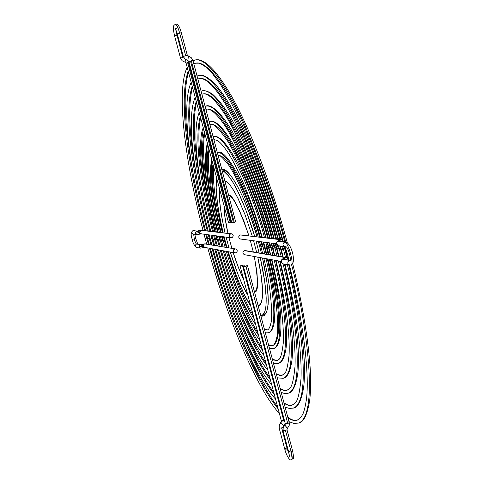 <?xml version="1.0" encoding="UTF-8"?>
<svg xmlns="http://www.w3.org/2000/svg" width="484" height="484" viewBox="0 0 484 484"><rect width="100%" height="100%" fill="white"/><g stroke="black" fill="none" stroke-linecap="round" stroke-linejoin="round"><path stroke-width="0.73" d="M259.521 241.54L260.894 246.604L262.873 246.241L261.681 241.825L262.873 246.241L260.894 246.604L262.11 246.126L260.924 241.728M260.368 237.154C252.581 207.188 229.803 150.693 217.425 152.551C229.803 150.693 252.581 207.188 260.368 237.154M220.377 236.367L221.533 240.79L223.215 240.457L222.21 236.609L223.215 240.457L221.533 240.79L223.197 246.852M221.182 232.544C216.263 212.875 210.286 181.688 212.972 164.209C210.286 181.688 216.263 212.875 221.182 232.544M265.365 332.877L268.336 332.823C278.385 329.755 272.801 285.983 265.964 258.631C272.801 285.983 278.385 329.755 268.336 332.823L268.305 332.835M264.827 253.894L262.873 246.241L264.827 253.894M267.398 329.864L264.512 329.652L267.398 329.864C268.795 329.604 269.975 327.323 270.949 323.022C272.776 318.036 271.397 287.926 263.804 258.238M254.191 318.944C242.423 300.703 231.963 270.871 226.27 251.341C231.963 270.871 242.423 300.703 254.191 318.944M225.066 247.167L223.215 240.457L225.066 247.167M223.463 236.779L224.322 240.046L223.215 240.457L224.322 240.046L226.349 247.384M263.078 242.012L264.089 245.763L262.873 246.241L264.089 245.763L266.212 254.13M222.64 240.373L221.63 236.537M220.601 232.477C215.453 211.968 209.13 179.032 212.119 161.021M259.612 237.063C252.067 208.156 230.178 153.918 218.223 155.558M263.592 242.079L264.972 247.209L266.98 246.84L265.783 242.369L266.98 246.84L264.972 247.209L266.206 246.725M264.47 237.638C255.364 201.919 227.74 133.263 213.16 136.512C227.74 133.263 255.364 201.919 264.47 237.638M217.346 235.968L218.496 240.342L220.159 240.016L219.155 236.21L220.159 240.016L218.496 240.342L219.591 239.931L218.593 236.131M218.133 232.187C212.01 208.15 204.151 167.639 208.495 147.396C204.151 167.639 212.01 208.15 218.133 232.187M269.534 348.553L273.375 348.619C285.397 344.904 278.415 291.888 270.139 259.4C278.415 291.888 285.397 344.904 273.375 348.619L273.339 348.631M268.971 254.596L266.98 246.84L268.971 254.596M267.948 258.994C276.981 294.236 279.074 329.543 276.89 336.876C275.759 342.327 274.271 345.255 272.419 345.655L268.662 345.28L272.419 345.655C284.078 342.061 277.356 290.775 269.352 259.255M258.565 335.364C243.585 313.801 230.021 274.773 223.154 250.772C230.021 274.773 243.585 313.801 258.565 335.364M221.974 246.64L220.159 240.016L221.974 246.64M221.23 239.634L220.159 240.016L221.23 239.634M268.184 254.463L266.285 247.022M267.192 242.557L268.215 246.356L266.98 246.84L268.215 246.356L270.381 254.832M217.564 232.12C211.224 207.285 203.008 165.038 207.666 144.286M270.731 254.893L268.898 247.79L270.937 247.415L269.727 242.889L270.937 247.415L268.898 247.79L267.507 242.599M268.402 238.098C258.057 196.891 225.84 116.795 209.221 121.423C225.84 116.795 258.057 196.891 268.402 238.098M215.713 239.925L217.352 239.604L216.36 235.841L217.352 239.604L215.713 239.925M215.338 231.86C208.132 203.909 198.464 154.705 204.369 131.926C198.464 154.705 208.132 203.909 215.338 231.86M266.182 237.838C253.912 195.663 241.08 163.453 227.698 141.207C213.142 120.304 211.871 125.078 209.959 124.455L209.953 124.455C226.149 119.953 257.506 197.865 267.61 238.007M215.749 239.889L216.1 239.743M273.436 363.224L278.185 363.448C292.046 359.146 283.793 297.503 274.156 260.138C283.793 297.503 292.046 359.146 278.185 363.448L278.143 363.46M272.958 255.274L270.937 247.415L272.958 255.274M277.217 360.483L272.553 359.896L277.217 360.483C278.748 358.68 281.01 362.135 283.279 343.005C284.181 323.536 280.399 295.778 271.923 259.726M262.57 350.41C244.626 325.829 228.212 278.239 220.305 250.246C228.212 278.239 244.626 325.829 262.57 350.41M219.143 246.162L217.352 239.604L219.143 246.162M218.223 239.32L217.352 239.604L218.223 239.32M271.149 243.077L272.177 246.925L270.937 247.415L272.177 246.925L274.38 255.51M216.796 239.526L215.803 235.768M214.781 231.794C207.364 203.08 197.339 152.145 203.552 128.859M270.139 247.3L268.929 242.786M274.785 255.582L272.928 248.383L274.997 248.008L273.775 243.428L274.997 248.008L272.928 248.383L271.518 243.125M272.438 238.576C260.852 191.985 224.322 100.962 205.555 106.214L205.555 106.214C224.322 100.962 260.852 191.985 272.438 238.576M211.853 235.242L212.984 239.526L214.606 239.205L213.619 235.478L214.606 239.205L212.984 239.526L214.581 245.394M212.597 231.54C204.345 199.825 192.856 141.987 200.297 116.626C192.856 141.987 204.345 199.825 212.597 231.54M205.942 109.36L206.275 109.263C224.618 104.139 260.289 192.971 271.627 238.479M277.326 377.865L283.086 378.306C298.767 373.436 289.281 303.202 278.264 260.894C289.281 303.202 298.767 373.436 283.086 378.306L283.037 378.319M277.042 255.963L274.997 248.008L277.042 255.963M282.099 375.33L276.431 374.483L282.099 375.33C283.963 373.231 286.552 377.012 289.075 355.268C290.073 333.119 285.711 301.52 276.001 260.477M266.521 365.232C245.618 337.62 226.421 281.567 217.51 249.732C226.421 281.567 245.618 337.62 266.521 365.232M216.378 245.697L214.606 239.205L216.378 245.697M215.447 238.933L214.606 239.205L215.447 238.933M275.208 243.615L276.249 247.512L274.997 248.008L276.249 247.512L278.475 256.205M274.18 247.887L272.958 243.319M275.632 243.67L277.054 248.994L279.159 248.613L278.445 245.926L279.159 248.613L277.054 248.994L278.318 248.492L277.556 245.63M276.576 239.06C263.732 186.987 222.852 85.027 201.943 90.925C222.852 85.027 263.732 186.987 276.576 239.06M209.185 234.891L210.31 239.132L211.913 238.812L210.933 235.121L211.913 238.812L210.31 239.132L211.381 238.733M209.923 231.225C200.654 195.863 187.314 129.488 196.244 101.422C187.314 129.488 200.654 195.863 209.923 231.225M201.919 94.235L202.663 93.993L201.919 94.235M281.216 392.482L284.695 393.498L288.077 393.196C305.307 387.956 295.228 311.158 283.013 263.889C295.228 311.158 305.307 387.956 288.077 393.196L288.016 393.208M281.234 256.671L279.159 248.613L281.234 256.671M287.072 390.213L283.872 390.382L280.296 389.039L283.872 390.382L287.072 390.213C289.257 388.174 292.651 390.993 295.028 366.297C295.881 341.408 290.932 306.39 280.175 261.245M270.423 379.892C246.562 349.176 224.661 284.78 214.781 249.23C224.661 284.78 246.562 349.176 270.423 379.892M213.662 245.237L211.913 238.812L213.662 245.237M212.724 238.552L211.913 238.812L212.724 238.552M279.891 246.126L280.418 248.111L279.159 248.613L280.418 248.111L282.68 256.919M201.931 90.931L201.108 91.192M275.741 238.963C263.151 187.992 223.142 88.221 202.663 93.993C205.337 93.218 210.867 94.295 222.301 110.485C235.914 129.518 259.442 184.005 274.289 238.793M280.381 246.193L281.289 249.623L283.424 249.236L282.704 246.513L283.424 249.236L281.289 249.617L282.565 249.109L281.845 246.392M280.823 239.562C272.226 206.91 259.733 171.608 243.343 133.651C227.22 97.992 208.913 72.576 198.398 75.558C208.913 72.576 227.22 97.992 243.343 133.651C259.733 171.608 272.226 206.91 280.823 239.562M206.577 234.546L207.69 238.745L209.276 238.424L208.302 234.776L209.276 238.424L207.69 238.745L209.251 244.487M207.297 230.916C197.048 192.021 181.839 117.213 192.215 86.285C181.839 117.213 197.048 192.021 207.297 230.916M197.889 79.08L199.099 78.638L197.889 79.08M285.094 407.068L289.19 408.417L293.159 408.121C312.198 402.355 300.969 317.093 287.345 264.712C300.969 317.093 312.198 402.355 293.159 408.121L293.092 408.139M285.53 257.397L283.424 249.236L285.53 257.397M292.136 405.132L288.379 405.289L284.162 403.565L288.379 405.289L292.136 405.132C294.695 402.966 298.555 405.32 301.03 378.403C301.937 351.354 296.601 313.311 285.003 264.27M274.301 394.436C247.463 360.489 222.93 287.889 212.107 248.74C222.93 287.889 247.463 360.489 274.301 394.436M211.006 244.789L209.276 238.424L211.006 244.789M210.056 238.176L209.276 238.424L210.056 238.176M284.168 246.713L284.701 248.722L283.424 249.236L284.701 248.728L287 257.669M198.373 75.564L197.073 76.018M279.964 239.459C271.53 207.442 259.273 172.824 243.198 135.611C227.383 100.654 209.421 75.704 199.099 78.638L202.27 78.71L204.181 79.412L206.317 80.628L211.732 85.263L218.151 92.97L225.193 103.558L232.713 116.904L240.542 132.828L248.534 151.062L256.502 171.263L264.27 193.019L271.657 215.864L278.5 239.29M284.84 247.245L285.639 250.264L286.201 249.974M285.959 242.944C276.697 207.079 263 167.906 244.868 125.435C227.008 85.499 206.565 56.797 194.907 60.101C206.565 56.797 227.008 85.499 244.868 125.435C263 167.906 276.697 207.079 285.959 242.944M204.018 234.208L205.125 238.364L206.686 238.049L205.73 234.431L206.686 238.049L205.125 238.364L206.232 238.17M204.726 230.614C193.527 188.276 176.436 105.161 188.191 71.184C176.436 105.161 193.527 188.276 204.726 230.614M193.848 63.888L195.596 63.204L193.848 63.888M288.966 421.631L293.74 423.379L298.338 423.089C319.265 416.76 306.735 322.477 291.616 264.881C306.735 322.477 319.265 416.76 298.338 423.089L298.265 423.113M297.297 420.094C294.575 420.935 291.483 420.263 288.016 418.067C291.483 420.263 294.575 420.935 297.297 420.094L300.794 417.529L302.899 414.038C304.406 410.48 305.64 405.12 306.614 397.945C309.318 371.833 303.286 321.812 289.408 265.105M278.149 408.877C248.31 371.573 221.23 290.92 209.493 248.262C221.23 290.92 248.31 371.573 278.149 408.877M208.404 244.347L206.686 238.049L208.404 244.347M207.442 237.813L206.686 238.049L207.442 237.813M194.877 60.113L193.031 60.802M284.816 241.879C275.674 206.656 262.219 168.317 244.456 126.856C226.966 87.888 207.007 59.968 195.596 63.204L193.866 63.942M283.442 425.642L281.041 422.556L281.416 421.14L283.86 420.953L242.484 265.516L240.07 265.946L244.015 264.893L240.07 265.946L244.015 264.893L242.484 265.516L283.86 420.953L281.416 421.147L284.495 420.723L281.476 421.219L281.041 422.556L283.533 425.672L283.067 427.051L281.609 427.91L279.226 428.171L279.316 425.115L280.95 422.526L279.316 425.115L279.165 428.098L281.609 427.91L287.236 449.019L284.786 449.176L287.236 449.019L281.609 427.91L283.067 427.057M281.428 421.05L281.906 420.681L281.428 421.05M282.184 420.548L282.511 420.421L282.184 420.548M235.617 248.951L204.538 243.863L235.641 248.957C237.692 250.161 237.747 251.474 235.811 252.89L236.779 252.261L237.263 250.791L236.851 249.696L235.92 249.024L204.538 243.863C202.802 245.116 202.844 246.283 204.665 247.372L234.909 252.932C232.889 251.71 232.84 250.403 234.776 249L233.802 249.629L233.318 251.099L233.996 252.479L235.811 252.89L234.915 252.932M205.881 244.027L205.567 243.888L205.881 244.027M204.629 247.366L203.232 245.739L203.661 244.426L204.538 243.863L203.661 244.426L203.232 245.739L203.837 246.973L204.78 247.391L203.837 246.973L203.292 246.084L202.439 246.241L203.219 247.748L202.439 246.241L202.354 244.245L203.135 245.757M205.125 247.403L205.47 247.336L205.125 247.403M228.545 222.676L186.08 63.12L185.015 62.146L185.656 59.671L185.015 62.146L186.08 63.12L189.081 62.242L186.08 63.12L189.081 62.242L188.409 62.406L230.947 222.18L231.6 221.987L228.545 222.676L230.947 222.18L188.409 62.406L186.05 63.15L185.015 62.146L182.184 60.784L180.544 58.11M187.689 62.829L187.278 62.932L187.689 62.829L230.1 222.114L229.7 222.235M197.448 247.439L196.637 247.469C194.864 246.386 194.828 245.243 196.528 244.027L200.672 244.595L200.116 244.656L198.876 246.876L202.439 246.241L198.876 246.876L200.116 244.656L196.528 244.027C195.887 243.627 195.131 241.927 194.272 238.933L192.251 239.338L194.272 238.933L193.679 234.238L194.272 238.933L195.663 238.424L194.272 238.933C195.131 241.927 195.887 243.627 196.528 244.027C194.828 245.249 194.864 246.398 196.649 247.475C194.278 245.678 192.813 242.962 192.251 239.338C190.654 235.091 190.853 232.211 192.844 230.705L193.648 230.65M200.939 244.626L202.288 245.908M201.828 233.778L201.078 233.82L199.644 232.52L198.797 232.677L199.583 234.202L198.797 232.677L198.712 230.705L199.505 232.229M196.48 231.134L195.24 233.355L198.797 232.677L195.24 233.355L196.48 231.134L192.947 230.699C191.216 231.975 191.283 233.131 193.152 234.165C191.283 233.119 191.216 231.963 192.947 230.699L196.48 231.134M197.212 231.092L198.658 232.393M193.866 234.117L196.692 234.655L195.24 233.355L196.692 234.655L201.271 233.845M200.237 248.159L198.876 246.876L200.237 248.159M231.497 233.76L231.491 233.76C233.645 234.915 233.736 236.234 231.763 237.717L232.737 237.087L233.221 235.617L232.81 234.522L231.878 233.845L201.58 230.239L200.896 230.293L199.644 232.52L201.114 233.826L230.971 237.771C228.847 236.597 228.763 235.278 230.729 233.82L200.896 230.293L230.729 233.82L229.531 234.77L229.271 235.92L230.263 237.529L231.763 237.717L230.971 237.771M197.176 231.086L198.712 230.705L198.797 232.677L199.644 232.52L200.896 230.293L201.622 230.245M200.721 244.589L197.321 243.99M200.902 244.62L202.354 244.245L202.439 246.241L203.292 246.084L203.897 244.196L205.349 243.827M279.183 427.995L279.25 425.049L281.416 421.147L240.07 265.946M284.786 449.164L286.238 448.281M291.658 459.709C292.548 459.334 292.39 456.745 291.187 451.935L288.706 452.086L290.164 451.185M287.236 449.019L289.22 454.325L287.236 449.019L287.829 448.801M284.919 425.164L287.442 428.316L284.828 425.134L283.176 427.747L283.086 430.845L283.176 427.747L285.36 423.809L284.919 425.164M289.178 422.605L287.774 423.542L285.36 423.809L287.774 423.542L245.951 266.285L243.506 266.714L247.493 265.656L245.049 266.085L247.493 265.656L245.951 266.285L287.774 423.542L289.244 422.683L289.341 423.113L289.16 425.763L287.345 428.279L286.97 429.713L285.499 430.585L283.025 430.766L285.499 430.585L286.97 429.719M283.037 430.663L282.856 428.999L283.449 426.858L284.828 425.127L285.294 423.73L286.764 422.871M283.025 430.766L288.706 452.086L291.187 451.935L285.499 430.585L291.187 451.935L292.161 459.02M287.442 428.316L286.97 429.713L292.645 451.034L291.187 451.935L292.645 451.034C294.405 461.179 293.28 457.428 291.761 459.691C289.372 461.857 285.518 452.842 284.786 449.176L279.165 428.098M184.936 62.133L182.141 60.796L180.502 58.098L182.855 57.348L176.92 35.072L176.067 30.165L176.92 35.072L174.567 35.858L176.92 35.072L182.855 57.348L183.545 57.179L180.532 58.062L182.184 60.784L184.973 62.158M178.947 33.59L177.271 33.874L179.655 33.069C178.021 27.346 176.599 24.418 175.389 24.279C176.599 24.418 178.021 27.346 179.655 33.069L177.271 33.868L175.002 28.072L176.442 28.381M176.23 35.58L174.573 35.858C172.431 25.682 173.127 25.985 175.42 24.267C177.586 23.305 179.552 26.148 181.325 32.791L179.655 33.069L185.656 55.618L179.655 33.069L181.325 32.791L187.32 55.303L183.315 56.392M187.75 60.464L184.973 59.096L183.297 56.344L187.32 55.303L188.415 56.307L187.834 60.476L188.917 61.462L192.928 60.415L188.881 61.492L187.834 60.476L184.93 59.115L183.297 56.344L184.973 59.096L187.834 60.476L188.367 56.319M234.286 222.434L191.277 60.736L234.286 222.434L231.854 222.936L234.286 222.434M233.016 222.489L233.421 222.368L190.533 61.172L188.881 61.492L231.854 222.936L232.731 222.573M234.577 222.071L235.49 221.884M235.684 221.86L192.928 60.415L191.271 57.687L187.32 55.303M177.549 34.927L176.92 35.072M254.433 291.743C258.51 293.038 258.468 281.289 254.306 256.49L256.974 272.456L257.536 282.662L256.599 289.263L255.969 290.563L254.433 291.743M253.289 251.94L250.264 240.318L253.289 251.94M248.927 235.811C239.392 208.562 232.659 194.979 228.726 195.052L231.056 196.825L233.972 200.515L238.842 209.263L243.924 221.17L248.927 235.811M224.981 180.974L227.177 182.232L229.991 185.112L233.488 190.115L237.668 197.696L244.904 214.339L252.291 236.204L244.977 214.533L238.382 199.142L234.111 191.144L230.154 185.311L226.657 181.845L224.981 180.974M253.61 240.76L256.677 252.515L253.61 240.76M257.748 257.125C265.891 294.169 262.032 306.596 258.117 305.61L259.442 305.192L261.293 302.56L262.358 297.551L262.564 290.309L261.227 275.844L257.748 257.125M250.766 306.094C244.172 296.504 236.652 278.373 228.212 251.698L233.33 267.549L240.215 285.427L244.91 295.651L250.766 306.094M226.984 247.487L224.116 236.864L226.984 247.487M223.1 232.774C216.965 205.252 214.829 187.048 216.687 178.16L216.16 187.822L217.419 203.056L219.3 214.975L223.1 232.774C216.953 208.586 214.975 184.664 216.62 177.906M221.944 169.545L226.415 171.384L228.363 172.994L232.719 178.318L237.541 186.322L242.635 196.728L247.778 209.136L252.751 223.027L257.022 236.761C241.486 184.458 226.627 167.676 223.057 170.301M222.307 170.919C226.506 170.247 240.693 189.22 254.729 236.494L245.739 209.711L238.043 191.809L233.076 182.553L228.484 175.855L224.443 171.923L222.307 170.919M256.042 241.08L259.14 252.932L256.042 241.08M260.241 257.585C270.374 302.681 265.462 317.208 260.743 315.483L262.485 315.066L264.663 312.113L265.934 306.384L266.212 298.035L264.694 281.246L260.241 257.585M262.715 314.915C267.398 316.482 272.298 302.282 262.51 257.996L266.72 280.653L267.973 292.372L268.19 301.937M261.421 253.32L258.335 241.383L261.421 253.32M247.899 295.337L242.278 284.483L238.207 274.972L230.245 252.073C236.688 272.341 242.575 286.758 247.899 295.337M228.986 247.832L226.095 237.124L228.986 247.832M225.084 233.004L222.071 218.707L220.45 208.386L219.554 199.245L219.603 189.099C218.568 197.248 220.395 211.883 225.084 233.004M223.965 205.476C223.953 211.95 225.272 221.236 227.928 233.342L224.757 215.943L223.965 205.476M228.92 237.499L231.854 248.316L228.92 237.499M233.161 252.606C236.791 263.859 240.264 272.71 243.591 279.153L238.679 268.172L233.161 252.606M259.497 305.156L258.861 304.999L259.497 305.156M255.128 290.957L255.588 291.053M267.918 305.797L267.392 309.004M266.63 311.533L265.631 313.36M264.421 314.485L263.018 314.915M288.633 259.527L288.034 259.902L288.633 259.527M285.863 259.521L284.108 258.492L285.863 259.521M288.664 260.017L282.94 259.249L288.67 260.253L282.94 259.249L281.531 260.38L281.301 262.201L281.839 259.944L282.94 259.249L284.023 259.2M289.704 265.159L289.674 265.153C287.605 264.185 287.266 262.758 288.658 260.87C287.272 262.745 287.605 264.173 289.656 265.153M285.651 241.982L284.701 242.048C288.034 241.843 294.326 263.98 291.235 265.032C294.326 263.98 288.034 241.843 284.701 242.048C282.511 243.476 282.42 245.019 284.423 246.677C282.42 245.019 282.511 243.476 284.701 242.048L279.165 241.183M283.781 241.407L284.035 241.782M281.041 241.413L279.407 240.536L281.041 241.413M279.419 245.866L278.421 245.92L276.37 244.111L276.787 242.375L278.203 241.244L276.933 242.151L276.479 243.67L278.469 245.926L284.495 246.761M286.716 257.603L284.58 258.317L285.657 257.645L244.396 250.633C242.399 252.085 242.448 253.441 244.541 254.699L281.029 261.402M289.795 260.362C291.628 259.745 287.919 246.677 285.941 246.761L284.32 246.574C285.046 244.825 290.116 262.237 288.591 261.33L289.716 260.398L290.582 260.35M283.116 263.907L281.301 262.201L283.086 263.901L291.09 265.093C296.547 262.83 291.519 243.434 285.633 241.976L278.203 241.244L285.633 241.976M281.815 239.677L240.221 234.94L280.944 239.749L279.94 240.348L280.944 239.749L240.221 234.94C238.195 236.452 238.279 237.813 240.475 239.023L239.144 238.243L238.733 236.7L239.846 235.085L241.407 234.97M241.292 238.969L240.899 239.036M281.894 239.689L280.944 239.749L281.839 239.677L283.981 241.492M245.945 250.827L245.582 250.664M286.643 257.585L245.188 250.573L243.682 251.002L242.907 252.4L243.313 253.937L244.668 254.717M245.291 250.591L286.667 257.591L288.603 259.134M258.208 236.9C249.556 206.293 236.767 176.654 228.642 165.086C222.555 157.403 219.083 154.233 218.23 155.576M211.708 159.466C208.61 174.21 211.157 198.501 219.361 232.332M224.388 250.996C234.31 284.398 244.753 308.967 255.721 324.697M260.894 246.604L262.667 253.531M268.336 332.823C271.258 332.29 273.285 328.551 274.398 321.612L274.906 309.512C274.398 295.839 271.875 278.959 267.343 258.886M227.565 251.577C235.563 278.336 244.142 299.681 253.301 315.61M264.379 329.156L267.374 329.87M217.419 152.545C225.157 147.112 247.336 185.069 261.771 237.317M213.559 166.417C212.494 182.081 215.453 204.175 222.422 232.695M262.28 237.378C251.783 201.55 240.808 174.004 229.362 154.735C224.824 147.584 220.91 142.877 217.625 140.626L213.958 139.525M207.327 143.028C203.135 161.958 206.136 191.61 216.33 231.975M218.496 240.342L220.135 246.332M221.297 250.428C233.53 292.076 246.429 322.169 259.987 340.706M264.972 247.209L266.781 254.227M273.375 348.619C276.727 348.075 279.062 343.616 280.381 335.243C280.877 331.582 281.047 326.537 280.889 320.099C280.145 303.662 277.029 283.515 271.542 259.66M228.629 264.754C238.061 293.927 247.784 316.518 257.809 332.526M268.517 344.735L272.395 345.667M213.16 136.506C219.022 134.703 227.365 143.827 238.195 163.876C248.183 183.654 257.409 208.295 265.879 237.801M208.955 149.126C206.771 167.379 210.165 194.81 219.137 231.419M203.268 127.776C200.612 133.124 199.94 145.043 201.253 163.519C203.074 183.521 207.176 206.226 213.559 231.648M214.569 235.605L217.328 245.854M218.472 249.907C231.328 295.125 249.435 338.292 263.931 355.504M278.185 363.448C281.96 362.728 284.574 357.712 286.026 348.401C286.589 344.59 286.788 338.861 286.631 331.201C285.772 312.029 282.087 288.428 275.571 260.398M235.593 293.098C244.499 316.79 253.265 335.043 261.892 347.869M272.395 359.303L277.181 360.489M209.221 121.423C215.767 119.143 225.151 129.216 237.366 151.643C249.085 174.603 259.908 203.48 269.83 238.267M204.756 133.384C202.064 148.358 203.849 171.784 210.117 203.661M270.187 238.309C256.738 188.73 234.994 139.162 223.191 123.19C213.244 109.39 208.531 108.616 206.281 109.257M273.877 238.745C262.697 199.329 250.482 166.599 237.233 140.535C224.14 115.083 211.363 103.032 205.555 106.214L205.137 106.335M199.226 112.609C191.718 129.845 197.557 179.231 210.843 231.328M215.707 249.399C230.33 301.193 251.208 351.027 267.833 370.163M283.086 378.306C287.103 377.792 290.001 372.202 291.773 361.536C292.433 357.174 292.645 350.38 292.421 341.141C291.344 319.398 287.103 292.735 279.692 261.154M235.956 301.98C246.144 328.69 256.121 348.994 265.897 362.885M276.255 373.836C278.844 375.402 280.781 375.905 282.057 375.342M200.636 117.896C197.163 133.989 198.863 159.992 205.736 195.917M195.197 97.496C186.467 116.462 193.17 172.516 208.18 231.019M210.31 239.132L211.889 244.934M212.996 248.903C229.343 307.116 252.932 363.563 271.712 384.713M277.054 248.994L278.935 256.284M288.077 393.196C292.463 392.669 295.645 386.462 297.63 374.58C298.356 369.607 298.592 362.105 298.338 352.074C297.182 328.219 292.554 298.918 284.459 264.161M236.501 311.17C247.881 340.609 258.994 362.782 269.836 377.683M280.115 388.343C283.219 390.292 285.518 390.915 287.018 390.225M201.943 90.925C205.379 90.29 209.161 91.609 213.293 94.888C221.037 102.033 228.999 113.54 237.19 129.403C251.982 158.571 265.589 195.179 278.022 239.229M202.651 93.993L201.925 94.247M196.552 102.572C192.354 119.766 193.957 148.183 201.362 187.822M191.18 82.413C181.264 103.243 188.869 165.952 205.579 230.711M210.346 248.419C228.375 312.9 254.62 375.886 275.565 399.179M281.289 249.623L283.201 257.004M293.159 408.121C297.956 407.589 301.441 400.667 303.619 387.357C304.412 381.864 304.648 373.376 304.315 361.875C302.936 335.497 297.763 303.202 288.803 264.99M237.221 320.632C249.708 352.534 261.88 376.431 273.738 392.324M283.963 402.815C287.302 405.084 290.007 405.864 292.076 405.15M198.398 75.558C202.736 73.889 208.955 77.446 217.056 86.249C223.965 94.894 230.699 105.566 237.251 118.259C253.586 150.548 268.602 191.053 282.293 239.774M199.087 78.644L197.895 79.11M192.499 87.35C187.629 105.657 189.123 136.343 196.982 179.407M282.886 240.034L274.845 212.464L266.109 185.656L256.925 160.295L247.53 137.014L238.17 116.366L229.089 98.76L220.492 84.525L212.585 73.852L205.573 66.846L202.373 64.644L198.634 63.168L195.596 63.204M187.169 67.349C176.109 90.181 184.658 159.538 203.026 230.414M205.125 238.364L206.668 244.051M207.751 247.941C227.426 318.551 256.26 388.011 279.395 413.572M285.639 250.264L287.623 257.954M298.338 423.089C303.583 422.562 307.388 414.824 309.754 399.881C310.54 392.397 310.885 385.742 310.341 370.635C308.617 341.359 302.76 305.767 292.772 263.847M238.098 330.336C251.619 364.47 264.784 389.965 277.604 406.832M287.798 417.256C291.658 419.991 294.804 420.941 297.23 420.112M194.907 60.101C202.324 57.535 215.561 66.992 234.347 101.235C252.273 134.516 272.45 187.846 287.314 242.696M188.464 72.201C182.976 91.651 184.362 124.479 192.62 170.695M244.384 266.291L244.015 264.893M196.649 247.475L200.231 248.153L204.847 247.409M194.846 234.401L195.663 238.424L197.793 244.075M198.712 230.705L201.568 230.239M193.63 230.65L197.024 231.068M202.354 244.245L205.295 243.821M283.182 427.475L283.533 425.672L285.179 423.3M288.706 452.086L289.456 456.775M243.506 266.714L285.3 423.73M247.493 265.656L289.244 422.683M180.502 58.098L174.567 35.858M177.271 33.868L183.267 56.38M188.881 61.492L187.792 60.488M224.092 236.864L226.966 247.487M228.194 251.698C235.327 275.299 242.871 293.492 250.815 306.281M221.968 169.539C228.091 165.752 246.32 197.539 257.052 236.767M258.359 241.389L261.445 253.326M262.54 258.002L266.841 281.301L268.299 299.844L268.13 304.605L266.787 311.763L264.542 315.272L263.012 316.082L260.912 316.125M284.598 258.462L284.126 258.486C282.148 258.644 281.143 259.847 281.113 262.098L283.086 263.901M279.915 240.512L280.327 240.185L279.419 240.53C277.507 240.572 276.485 241.77 276.37 244.111L278.469 245.926M240.475 239.023L276.303 243.761"/></g></svg>
